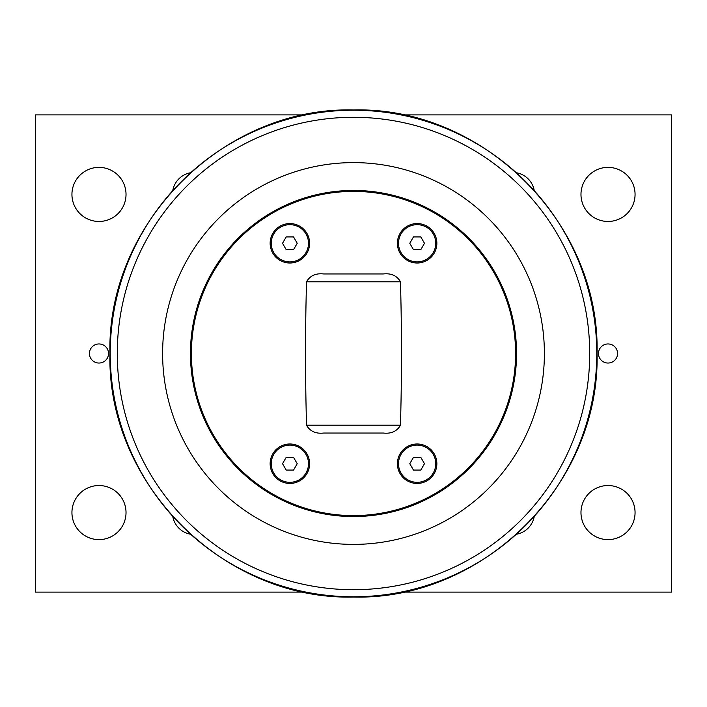 <?xml version="1.0" encoding="UTF-8"?>
<svg xmlns="http://www.w3.org/2000/svg" width="707" height="707" viewBox="0 0 707 707"><rect width="100%" height="100%" fill="white"/><g stroke="black" fill="none" stroke-linecap="round" stroke-linejoin="round"><path stroke-width="1.06" d="M420.806 249.651L413.454 249.651L409.786 243.288L413.454 236.925L420.806 236.925L424.474 243.288L420.806 249.651M417.13 261.899A18.612 18.612 0 0 1 398.518 243.288A18.612 18.612 0 0 1 417.13 224.676A18.612 18.612 0 0 1 435.742 243.288A18.612 18.612 0 0 1 417.13 261.899M293.546 249.651L286.194 249.651L282.526 243.288L286.194 236.925L293.546 236.925L297.214 243.288L293.546 249.651M289.87 261.899A18.612 18.612 0 0 1 271.258 243.288A18.612 18.612 0 0 1 289.87 224.676A18.612 18.612 0 0 1 308.482 243.288A18.612 18.612 0 0 1 289.87 261.899M293.546 470.075L286.194 470.075L282.526 463.712L286.194 457.349L293.546 457.349L297.214 463.712L293.546 470.075M289.87 482.324A18.612 18.612 0 0 1 271.258 463.712A18.612 18.612 0 0 1 289.87 445.101A18.612 18.612 0 0 1 308.482 463.712A18.612 18.612 0 0 1 289.87 482.324M420.806 470.075L413.454 470.075L409.786 463.712L413.454 457.349L420.806 457.349L424.474 463.712L420.806 470.075M417.13 482.324A18.612 18.612 0 0 1 398.518 463.712A18.612 18.612 0 0 1 417.13 445.101A18.612 18.612 0 0 1 435.742 463.712A18.612 18.612 0 0 1 417.13 482.324M162.61 353.5A190.89 190.89 0 0 0 353.5 544.39A190.89 190.89 0 0 0 544.39 353.5A190.89 190.89 0 0 0 353.5 162.61A190.89 190.89 0 0 0 162.61 353.5M304.744 592.113L35.35 592.113L35.35 114.888L304.744 114.888M402.256 114.888L671.65 114.888L671.65 592.113L402.301 592.113M190.687 534.262A22.005 22.005 0 0 1 172.738 516.313M534.262 516.313A22.005 22.005 0 0 1 516.313 534.262M516.313 172.738A22.005 22.005 0 0 1 534.262 190.687M172.738 190.687A22.005 22.005 0 0 1 190.687 172.738M126.023 512.575A27.043 27.043 0 0 1 85.459 535.994A27.043 27.043 0 0 1 85.459 489.156A27.043 27.043 0 0 1 126.023 512.575M126.023 194.425A27.043 27.043 0 0 1 85.459 217.844A27.043 27.043 0 0 1 85.459 171.006A27.043 27.043 0 0 1 126.023 194.425M635.063 512.575A27.043 27.043 0 0 1 594.499 535.994A27.043 27.043 0 0 1 594.499 489.156A27.043 27.043 0 0 1 635.063 512.575M635.063 194.425A27.043 27.043 0 0 1 594.499 217.844A27.043 27.043 0 0 1 594.499 171.006A27.043 27.043 0 0 1 635.063 194.425M617.564 353.5A9.545 9.545 0 0 1 603.248 361.763A9.545 9.545 0 0 1 603.248 345.237A9.545 9.545 0 0 1 617.564 353.5M108.525 353.5A9.545 9.545 0 0 1 94.208 361.763A9.545 9.545 0 0 1 94.208 345.237A9.545 9.545 0 0 1 108.525 353.5M515.597 353.5A162.097 162.097 0 0 1 272.451 493.884A162.097 162.097 0 0 1 272.451 213.116A162.097 162.097 0 0 1 515.597 353.5M516.552 353.5A163.052 163.052 0 0 0 353.5 190.448A163.052 163.052 0 0 0 190.448 353.5A163.052 163.052 0 0 0 353.5 516.552A163.052 163.052 0 0 0 516.552 353.5M323.726 433.038C315.764 433.939 310.028 431.323 306.529 425.207C305.203 377.405 305.203 329.595 306.529 281.793C310.028 275.677 315.764 273.061 323.726 273.963L383.274 273.963C391.236 273.061 396.972 275.677 400.471 281.793C401.797 329.595 401.797 377.405 400.471 425.207C396.972 431.323 391.236 433.939 383.274 433.038L323.726 433.038M289.87 483.438A19.725 19.725 0 0 1 270.145 463.712A19.725 19.725 0 0 1 289.87 443.987A19.725 19.725 0 0 1 309.595 463.712A19.725 19.725 0 0 1 289.87 483.438M417.13 263.013A19.725 19.725 0 0 1 397.405 243.288A19.725 19.725 0 0 1 417.13 223.562A19.725 19.725 0 0 1 436.855 243.288A19.725 19.725 0 0 1 417.13 263.013M417.13 483.438A19.725 19.725 0 0 1 397.405 463.712A19.725 19.725 0 0 1 417.13 443.987A19.725 19.725 0 0 1 436.855 463.712A19.725 19.725 0 0 1 417.13 483.438M289.87 263.013A19.725 19.725 0 0 1 270.145 243.288A19.725 19.725 0 0 1 289.87 223.562A19.725 19.725 0 0 1 309.595 243.288A19.725 19.725 0 0 1 289.87 263.013M117.291 353.5A236.209 236.209 0 0 1 353.5 117.291A236.209 236.209 0 0 1 589.709 353.5A236.209 236.209 0 0 1 353.5 589.709A236.209 236.209 0 0 1 117.291 353.5M353.5 596.779A243.279 243.279 0 0 0 596.779 353.5A243.279 243.279 0 0 0 353.5 110.221A243.279 243.279 0 0 0 110.221 353.5A243.279 243.279 0 0 0 353.5 596.779M306.529 281.793L400.471 281.793M400.471 425.207L306.529 425.207M353.5 597.044C223.368 600.402 106.598 483.632 109.956 353.5C106.598 223.368 223.368 106.598 353.5 109.956C483.632 106.598 600.402 223.368 597.044 353.5C600.384 483.65 483.65 600.384 353.5 597.044"/></g></svg>

